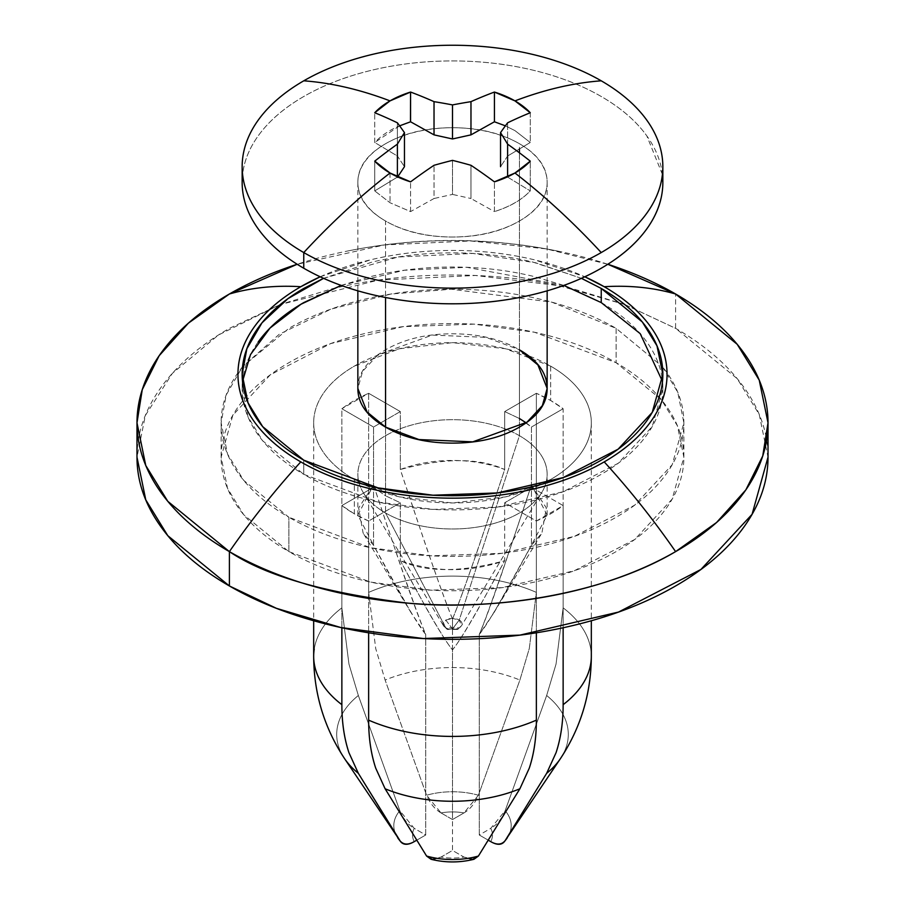 <?xml version="1.0" encoding="UTF-8"?>
<svg xmlns="http://www.w3.org/2000/svg" width="905" height="905" viewBox="0 0 905 905"><rect width="100%" height="100%" fill="white"/><g stroke="black" fill="none" stroke-linecap="round" stroke-linejoin="round"><path stroke-width="0.68" stroke-dasharray="4.53 3.39" d="M320.189 276.794A214.553 123.872 180 0 1 584.788 276.783M607.832 264.26A315.517 182.165 0 0 0 553.351 250.21A315.517 182.165 0 0 0 351.649 250.21A315.517 182.165 0 0 0 297.168 264.26L384.625 244.916L470.6 240.956L546.258 248.875L607.832 264.26M563.838 285.426L466.776 267.303L404.309 270.256L341.162 285.426M242.517 381.378L242.155 388.46L248.015 416.922L262.688 440.803L303.763 474.333L303.763 460.17L303.763 474.333C284.046 462.941 268.842 449.819 258.174 434.932C247.495 420.056 242.155 404.569 242.155 388.46C242.155 372.362 247.495 356.864 258.174 341.988M323.571 278.344L397.917 257.02L472.874 253.434L535.341 262.676L581.429 278.344M590.761 663.489A138.827 80.149 0 0 0 563.136 607.843L563.136 408.743A138.827 80.149 0 0 0 550.67 400.485L536.36 393.29L504.696 411.571L519.436 418.517L519.436 349.816C500.951 339.149 478.643 333.809 452.5 333.809C426.357 333.809 404.049 339.149 385.564 349.816C367.091 360.495 357.848 373.369 357.848 388.46L362.622 371.31L377.973 354.771L432.251 335.076L486.053 337.361L519.436 349.816L519.436 418.517L504.696 411.571L504.696 469.514C479.017 457.692 444.219 457.692 400.304 469.514L400.304 411.571L373.539 427.024L373.539 484.967L357.848 515.103L373.539 545.229L373.539 487.297L385.564 495.804L385.564 427.103L385.564 495.804L373.539 487.297L373.539 545.229C400.655 595.626 418.053 625.355 425.723 634.405C418.053 616.497 400.655 566.677 373.539 484.967L373.539 427.024L400.304 411.571L368.64 393.29L341.864 408.743L373.539 427.024L341.864 408.743L341.864 607.843L348.945 664.044L358.346 695.504L399.829 810.688A58.701 33.892 0 0 0 395.315 833.267A58.701 33.892 180 0 1 399.829 810.688L414.23 828.358L425.723 834.998L416.617 840.259L425.723 834.998L425.723 634.405L425.723 834.998L414.23 828.358A39.967 23.078 0 0 0 414.23 841.639A39.967 23.078 180 0 1 414.23 828.358C408.053 824.828 403.245 818.935 399.829 810.688L358.346 695.504A115.783 66.846 0 0 0 344.205 758.085A115.783 66.846 180 0 1 358.346 695.504L348.945 664.044L341.864 607.843A138.827 80.149 0 0 0 314.239 649.032M550.67 366.14A138.827 80.149 180 0 1 590.071 433.574A138.827 80.149 180 0 1 496.868 498.757A138.827 80.149 180 0 1 354.33 479.492L354.33 513.836A138.827 80.149 0 0 0 368.64 521.031L368.64 632.799L368.64 521.031L400.304 502.75L368.64 521.031L354.33 513.836L354.33 479.492C341.321 471.969 331.287 463.303 324.239 453.484C317.191 443.665 313.673 433.438 313.673 422.816C313.673 412.182 317.191 401.956 324.239 392.137C331.287 382.317 341.321 373.652 354.33 366.14L399.377 348.764L452.5 342.656L505.624 348.764L550.67 366.14C563.679 373.652 573.713 382.317 580.761 392.137C587.809 401.956 591.327 412.182 591.327 422.816C591.327 433.438 587.809 443.665 580.761 453.484C573.713 463.303 563.679 471.969 550.67 479.492L505.624 496.856L452.5 502.965L399.377 496.856L354.33 479.492A138.827 80.149 180 0 1 314.929 412.047A138.827 80.149 180 0 1 408.132 346.864A138.827 80.149 180 0 1 550.67 366.14L550.67 400.485L550.67 366.14M536.36 632.799L536.36 521.031A138.827 80.149 0 0 0 563.136 505.578L563.136 627.753L563.136 505.578L531.461 487.297L504.696 502.75L536.36 521.031L563.136 505.578L531.461 487.297L531.461 545.229L531.461 487.297L504.696 502.75L504.696 560.693C477.569 611.09 460.17 640.808 452.5 649.869C444.83 640.808 427.432 611.09 400.304 560.693L400.304 502.75L385.564 495.804L400.304 502.75L400.304 560.693L425.35 606.486C437.726 628.421 446.776 642.889 452.5 649.869L452.5 850.451L464.005 857.092A39.967 23.078 180 0 1 440.995 857.092L452.5 850.451L452.5 649.869C458.224 642.889 467.274 628.421 479.65 606.486L504.696 560.693C469.899 572.616 435.101 572.616 400.304 560.693C425.984 572.503 460.781 572.503 504.696 560.693L504.696 502.75L536.36 521.031L536.36 632.799M616.113 328.357L616.113 362.701L534.516 332.248L473.937 324.148L403.008 326.671L330.732 343.572L270.312 374.817L232.811 415.248L221.125 457.161L227.574 488.474L243.717 514.73L288.887 551.62L288.887 517.275L243.717 480.385L227.574 454.118L221.125 422.816L226.205 394.965L242.563 366.649L238.739 371.695C226.997 388.053 221.125 405.101 221.125 422.816C221.125 440.531 226.997 457.568 238.739 473.937C250.481 490.295 267.201 504.741 288.887 517.275L288.887 551.62C267.201 539.097 250.481 524.651 238.739 508.282C226.997 491.913 221.125 474.876 221.125 457.161C221.125 439.445 226.997 422.409 238.739 406.04C250.481 389.67 267.201 375.224 288.887 362.701C310.585 350.178 335.608 340.529 363.957 333.741C392.306 326.965 421.821 323.571 452.5 323.571C483.18 323.571 512.694 326.965 541.043 333.741C569.392 340.529 594.415 350.178 616.113 362.701C637.799 375.224 654.519 389.67 666.261 406.04C678.003 422.409 683.875 439.445 683.875 457.161C683.875 474.876 678.003 491.913 666.261 508.282C654.519 524.651 637.799 539.097 616.113 551.62C594.415 564.143 569.392 573.793 541.043 580.58C512.694 587.356 483.18 590.75 452.5 590.75C421.821 590.75 392.306 587.356 363.957 580.58C335.608 573.793 310.585 564.143 288.887 551.62L370.484 582.073L431.063 590.173L501.992 587.65L574.268 570.75L634.688 539.504L672.189 499.074L683.875 457.161L677.426 425.848L661.284 399.591L616.113 362.701L616.113 328.357L662.426 366.638L616.113 328.357C594.415 315.822 569.392 306.173 541.043 299.397C512.694 292.62 483.18 289.227 452.5 289.227C421.821 289.227 392.306 292.62 363.957 299.397C335.608 306.173 310.585 315.822 288.887 328.357L242.574 366.627L279.283 334.25L331.026 309.114L390.994 294.035L451.324 289.227L551.801 302.157L616.113 328.357M624.608 304.442L675.605 328.357C705.187 345.439 727.982 365.134 744 387.453C760.008 409.773 768.017 433.009 768.017 457.161L759.227 414.467L737.213 378.652L675.605 328.357L675.605 294.001L675.605 328.357L624.699 304.521M519.436 418.517L531.461 427.024L563.136 408.743L550.67 400.485A138.827 80.149 0 0 0 536.36 393.29L536.36 592.39L529.278 648.591L519.889 680.051L478.406 795.235A58.701 33.892 0 0 0 426.594 795.235L385.111 680.051A115.783 66.846 180 0 1 519.889 680.051A115.783 66.846 0 0 0 385.111 680.051L375.722 648.591L368.64 592.39L368.64 393.29L400.304 411.571L400.304 469.514C427.432 551.224 444.83 601.044 452.5 618.952L452.5 819.545L440.995 812.905A39.967 23.078 180 0 1 464.005 812.905L452.5 819.545L440.995 812.905L426.594 795.235L385.111 680.051L375.722 648.591L368.64 592.39A138.827 80.149 180 0 1 536.36 592.39L529.278 648.591L519.889 680.051L478.406 795.235L464.005 812.905L452.5 819.545L452.5 618.952C460.17 601.044 477.569 551.224 504.696 469.514L504.696 411.571L536.36 393.29L536.36 592.39A138.827 80.149 0 0 0 368.64 592.39L368.64 393.29A138.827 80.149 0 0 0 341.864 408.743L341.864 607.843A138.827 80.149 180 0 0 313.673 656.261M320.166 276.783L370.394 259.859C396.684 253.57 424.049 250.436 452.5 250.436C480.951 250.436 508.316 253.57 534.606 259.859L584.834 276.783M581.451 278.333L533 262.111C507.23 255.945 480.397 252.857 452.5 252.857C424.603 252.857 397.77 255.945 372 262.111L323.549 278.333M624.608 304.487L559.166 285.731L475.487 275.482L378.313 280.109L280.392 304.487M280.301 304.521L218.422 335.02L172.357 373.358L145.366 415.463L136.983 457.161C136.983 433.009 144.992 409.773 161 387.453C177.018 365.134 199.813 345.439 229.395 328.357L280.392 304.442M624.518 304.419L573.238 288.865C534.584 279.622 494.345 274.996 452.5 274.996C410.655 274.996 370.417 279.622 331.762 288.865L280.482 304.419M662.437 366.649L677.788 392.363L683.875 422.816L672.189 464.729L634.688 505.16L574.268 536.405L501.992 553.306L431.063 555.817L370.484 547.717L288.887 517.275C310.585 529.798 335.608 539.448 363.957 546.224C392.306 553.012 421.821 556.394 452.5 556.394C483.18 556.394 512.694 553.012 541.043 546.224C569.392 539.448 594.415 529.798 616.113 517.275C637.799 504.741 654.519 490.295 666.261 473.937C678.003 457.568 683.875 440.531 683.875 422.816C683.875 405.101 678.003 388.053 666.261 371.695L662.437 366.638M507.275 837.815A58.701 33.892 0 0 0 509.402 833.946A58.701 33.892 180 0 1 507.275 837.815M526.122 422.816L531.461 427.024L531.461 484.967L531.461 427.024L563.136 408.743L563.136 607.843L556.055 664.044L546.654 695.504L505.171 810.688C501.755 818.935 496.947 824.828 490.77 828.358A39.967 23.078 180 0 1 490.77 841.639A39.967 23.078 0 0 0 490.77 828.358L479.277 834.998L479.277 634.405L479.277 834.998L488.383 840.259L479.277 834.998L490.77 828.358L505.171 810.688A58.701 33.892 180 0 1 509.685 833.267A58.701 33.892 0 0 0 505.171 810.688L546.654 695.504A115.783 66.846 180 0 1 560.795 758.085A115.783 66.846 0 0 0 546.654 695.504L556.055 664.044L563.136 607.843A138.827 80.149 180 0 1 591.327 656.261M395.598 833.946A58.701 33.892 0 0 0 397.725 837.815A58.701 33.892 180 0 1 395.598 833.946M479.277 634.405C486.947 625.355 504.345 595.626 531.461 545.229L493.836 612.843L479.277 634.405C485.238 620.672 494.288 595.773 506.427 559.686L531.461 484.967C504.345 566.677 486.947 616.497 479.277 634.405M341.864 627.753L341.864 505.578L373.539 487.297L341.864 505.578L354.33 513.836A138.827 80.149 0 0 1 341.864 505.578L341.864 627.753M385.111 788.775L426.594 856.051M432.952 859.75L440.995 857.092L452.5 850.451L464.005 857.092L472.048 859.75M478.406 856.051L519.889 788.775M531.461 484.967L546.337 507.931L541.903 533.045L531.461 545.229L547.152 515.103L531.461 484.967M373.539 484.967L398.573 559.686C410.712 595.773 419.762 620.672 425.723 634.405L411.164 612.843L373.539 545.229L363.097 533.045L358.663 507.931L373.539 484.967M452.5 618.952C446.776 605.083 437.726 580.173 425.35 544.222L400.304 469.514A94.652 54.651 0 0 1 504.696 469.514L479.65 544.222C467.274 580.173 458.224 605.083 452.5 618.952M341.128 285.414L372 276.263C397.77 270.109 424.603 267.02 452.5 267.02C480.397 267.02 507.23 270.109 533 276.263L563.872 285.414M601.237 302.587C620.954 313.978 636.158 327.112 646.826 341.988C657.505 356.864 662.845 372.362 662.845 388.46C662.845 404.569 657.505 420.056 646.826 434.932C636.158 449.819 620.954 462.941 601.237 474.333C581.508 485.725 558.77 494.492 533 500.657C507.23 506.823 480.397 509.9 452.5 509.9C424.603 509.9 397.77 506.823 372 500.657C346.23 494.492 323.492 485.725 303.763 474.333L377.939 502.015L433.009 509.379L497.49 507.094L563.193 491.72L618.126 463.326L652.222 426.572L662.845 388.46L662.494 381.435M440.995 812.905C434.886 809.33 430.09 803.448 426.594 795.235A58.701 33.892 180 0 1 478.406 795.235C474.91 803.448 470.114 809.33 464.005 812.905A39.967 23.078 0 0 0 440.995 812.905M431.04 859.286L440.995 857.092A39.967 23.078 0 0 0 464.005 857.092L473.96 859.286M519.436 152.798L519.436 435.69L459.242 620.038A9.536 5.509 0 0 0 452.5 618.432A9.536 5.509 0 0 0 445.758 620.038L452.5 618.432L452.5 628.907L445.758 620.038A9.536 5.509 0 0 0 443.156 625.027A9.536 5.509 0 0 0 445.758 627.832L447.24 629.428L452.5 628.907L452.5 618.432L459.242 620.038L452.5 628.907L457.76 629.428L459.242 627.832L445.758 627.832A9.536 5.509 0 0 0 459.242 627.832L457.76 629.428L452.5 628.907L459.242 620.038L461.505 625.74L459.242 627.832A9.536 5.509 0 0 0 461.188 626.203A9.536 5.509 0 0 0 459.242 620.038L519.436 435.69A94.652 54.651 180 0 1 538.724 496.879A94.652 54.651 180 0 1 385.564 512.977L445.758 627.832L385.564 512.977A94.652 54.651 0 0 0 482.75 526.122A94.652 54.651 0 0 0 546.292 481.675A94.652 54.651 0 0 0 519.436 435.69L519.436 143.725A94.652 54.651 180 0 1 546.292 189.711A94.652 54.651 180 0 1 482.75 234.146A94.652 54.651 180 0 1 385.564 221.012L385.564 297.507L385.564 221.012C367.091 210.345 357.848 197.46 357.848 182.369C357.848 167.278 367.091 154.393 385.564 143.725C404.049 133.058 426.357 127.718 452.5 127.718C478.643 127.718 500.951 133.058 519.436 143.725C537.909 154.393 547.152 167.278 547.152 182.369C547.152 197.46 537.909 210.345 519.436 221.012C500.951 231.68 478.643 237.02 452.5 237.02C426.357 237.02 404.049 231.68 385.564 221.012A94.652 54.651 180 0 1 358.708 175.027A94.652 54.651 180 0 1 422.25 130.591A94.652 54.651 180 0 1 519.436 143.725M410.576 211.589L410.576 181.848L410.576 211.589L390.032 202.754L410.576 211.589L434.027 198.512L434.027 165.298L434.027 198.512L452.5 194.417L452.5 160.366L452.5 194.417L470.973 198.512L470.973 165.298L470.973 198.512L494.424 211.589L494.424 181.848L494.424 211.589C509.854 206.702 521.812 199.801 530.262 190.898L530.262 161.147L530.262 190.898C521.891 199.858 509.945 206.759 494.424 211.589M390.032 173.013L390.032 202.754L390.032 173.013M385.564 427.103L385.564 512.977L385.564 427.103M660.933 198.681A210.345 121.44 0 0 0 601.237 96.496A210.345 121.44 0 0 0 385.27 67.298A210.345 121.44 0 0 0 244.067 166.056A210.345 121.44 0 0 0 303.763 268.242M662.415 174.473L646.826 135.897C636.158 121.021 620.954 107.887 601.237 96.496C581.508 85.115 558.77 76.337 533 70.171C507.23 64.006 480.397 60.929 452.5 60.929C424.603 60.929 397.77 64.006 372 70.171C346.23 76.337 323.492 85.115 303.763 96.496C284.046 107.887 268.842 121.021 258.174 135.897C247.495 150.773 242.155 166.26 242.155 182.369M519.436 435.69A94.652 54.651 0 0 0 422.25 422.556A94.652 54.651 0 0 0 358.708 466.991A94.652 54.651 0 0 0 385.564 512.977A94.652 54.651 180 0 1 359.726 485.171A94.652 54.651 180 0 1 407.748 426.176A94.652 54.651 180 0 1 519.436 435.69M452.5 628.907L447.24 629.428L443.495 625.74L445.758 620.038L452.5 628.907M374.738 161.147L374.738 190.898L390.032 202.754L374.738 190.898L397.657 176.939L374.738 190.898L374.738 161.147M399.614 125.84L374.738 142.492L397.385 156.022L404.467 166.69L397.385 156.022L397.385 122.809L397.385 156.022L374.738 142.492L374.738 112.74L374.738 142.492C383.109 133.521 395.055 126.621 410.576 121.79M530.262 112.74L530.262 142.492L514.968 130.625L505.386 125.84L514.968 130.625L530.262 142.492L507.615 156.022L507.615 122.809L507.615 156.022L500.533 166.69L507.615 156.022L530.262 142.492L530.262 112.74M507.343 176.939L530.262 190.898L507.343 176.939M557.684 251.07C487.557 236.918 417.443 236.918 347.316 251.07M242.155 388.46L242.155 374.297M357.848 515.103L357.848 474.333M591.327 422.816L591.327 620.751M221.125 457.161L221.125 422.816M683.875 457.161L683.875 422.816M313.673 422.816L313.673 620.751M493.836 612.843L541.903 533.045M411.164 612.843L363.097 533.045M547.152 515.103L547.152 474.333M662.845 388.46L662.845 374.297M363.097 492.286L443.495 625.74L447.24 629.428L457.76 629.428L461.505 625.74L541.903 492.286M547.152 182.369L547.152 290.833M357.848 182.369L357.848 290.833"/><path stroke-width="1.36" d="M584.788 276.783A214.553 123.872 180 0 1 604.212 286.715A525.862 303.605 -60 0 1 675.605 294.001L737.213 344.307L759.227 380.111L768.017 422.816L762.745 455.962L745.867 489.865L716.579 522.49L675.605 551.62A525.862 303.605 -120 0 0 604.212 461.889A214.553 123.872 180 0 1 300.788 461.889C280.674 450.271 265.165 436.877 254.282 421.707C243.4 406.526 237.947 390.722 237.947 374.297C237.947 357.871 243.4 342.079 254.282 326.897C265.165 311.727 280.674 298.333 300.788 286.715A525.862 303.605 -120 0 0 229.395 294.001L297.168 264.26A315.517 182.165 0 0 0 229.395 294.001A525.862 303.605 60 0 1 300.788 286.715A214.553 123.872 180 0 1 320.189 276.794M584.834 276.783L604.212 286.715C624.326 298.333 639.835 311.727 650.718 326.897C661.6 342.079 667.053 357.871 667.053 374.297C667.053 390.722 661.6 406.526 650.718 421.707C639.835 436.877 624.326 450.271 604.212 461.889C584.087 473.507 560.885 482.456 534.606 488.745C508.316 495.024 480.951 498.169 452.5 498.169C424.049 498.169 396.684 495.024 370.394 488.745C344.115 482.456 320.913 473.507 300.788 461.889A525.862 303.605 120 0 0 229.395 551.62A315.517 182.165 0 0 0 675.605 551.62A315.517 182.165 0 0 0 675.605 294.001A315.517 182.165 0 0 0 607.832 264.26L675.605 294.001A525.862 303.605 120 0 0 604.212 286.715A214.553 123.872 180 0 1 604.212 461.889A525.862 303.605 60 0 1 675.605 551.62C600.75 595.852 490.024 611.033 407.884 603.137C324.691 592.899 265.199 575.727 229.395 551.62L229.395 585.965L276.41 608.318L340.665 627.493L423.269 638.534L519.979 635.106L618.545 612.052L700.934 569.449L752.078 514.312L768.017 457.161L768.017 422.816M581.429 278.344L601.237 288.435L601.237 302.587L563.838 285.426M341.162 285.426L301.003 304.216L270.041 328.04L250.504 354.579L242.517 381.378M323.549 278.333L303.763 288.435C284.046 299.815 268.842 312.949 258.174 327.825C247.495 342.701 242.155 358.199 242.155 374.297C242.155 390.406 247.495 405.893 258.174 420.78C268.842 435.656 284.046 448.79 303.763 460.17L262.688 426.64L248.015 402.77L242.155 374.297L246.861 348.776L261.986 322.836L287.994 298.627L323.571 278.344M385.564 427.103L367.091 412.013L357.848 388.46C357.848 403.551 367.091 416.436 385.564 427.103C404.049 437.771 426.357 443.111 452.5 443.111C478.643 443.111 500.951 437.771 519.436 427.103C537.909 416.436 547.152 403.551 547.152 388.46L542.378 405.61L527.027 422.149L472.749 441.844L418.947 439.559L385.564 427.103L385.564 297.507L385.564 427.103M385.111 788.775L375.722 768.164C370.993 753.944 368.64 737.937 368.64 720.142L368.64 632.799L368.64 720.142A138.827 80.149 0 0 0 536.36 720.142L536.36 632.799L536.36 720.142A138.827 80.149 180 0 1 368.64 720.142C368.629 737.79 370.993 753.797 375.722 768.164L385.111 788.775L426.594 856.051A58.701 33.892 0 0 0 478.406 856.051L519.889 788.775A115.783 66.846 180 0 1 385.111 788.775A115.783 66.846 0 0 0 519.889 788.775L529.278 768.164C533.995 753.899 536.36 737.892 536.36 720.142C536.36 737.937 534.007 753.944 529.278 768.164L519.889 788.775M591.327 620.751L591.327 656.261A138.827 80.149 180 0 1 563.136 704.678L563.136 627.753L563.136 704.678A138.827 80.149 0 0 0 590.761 663.489M136.983 422.816L136.983 457.161L145.773 499.854L167.787 535.669L229.395 585.965L229.395 551.62L167.787 501.313L145.773 465.509L136.983 422.816L142.255 389.67L159.133 355.756L188.421 323.13L229.395 294.001A315.517 182.165 0 0 0 229.395 551.62A525.862 303.605 -60 0 1 300.788 461.889A214.553 123.872 180 0 1 300.788 286.715L320.166 276.783M563.872 285.414L601.237 302.587L601.237 288.435L642.312 321.965L656.985 345.834L662.845 374.297L652.222 412.409L618.126 449.163L563.193 477.569L497.49 492.931L433.009 495.216L377.939 487.852L303.763 460.17C323.492 471.562 346.23 480.34 372 486.494C397.77 492.659 424.603 495.736 452.5 495.736C480.397 495.736 507.23 492.659 533 486.494C558.77 480.34 581.508 471.562 601.237 460.17C620.954 448.79 636.158 435.656 646.826 420.78C657.505 405.893 662.845 390.406 662.845 374.297C662.845 358.199 657.505 342.701 646.826 327.825C636.158 312.949 620.954 299.815 601.237 288.435L581.451 278.333M136.983 457.161C136.983 481.313 144.992 504.549 161 526.868C177.018 549.188 199.813 568.883 229.395 585.965C258.988 603.047 293.107 616.215 331.762 625.457C370.417 634.699 410.655 639.326 452.5 639.326C494.345 639.326 534.584 634.699 573.238 625.457C611.893 616.215 646.012 603.047 675.605 585.965C705.187 568.883 727.982 549.188 744 526.868C760.008 504.549 768.017 481.313 768.017 457.161M505.171 840.598L546.654 773.323L556.055 752.7C560.772 738.491 563.136 722.484 563.136 704.678C563.136 722.337 560.783 738.344 556.055 752.7L546.654 773.323A115.783 66.846 0 0 0 560.795 758.085A115.783 66.846 180 0 1 546.654 773.323L505.171 840.598A58.701 33.892 0 0 0 507.275 837.815A58.701 33.892 180 0 1 505.171 840.598C502.252 845.146 497.456 845.496 490.77 841.639L488.383 840.259L490.77 841.639C496.947 845.168 501.755 844.817 505.171 840.598L560.466 758.571C580.818 727.665 591.112 693.569 591.327 656.261M509.402 833.946A58.701 33.892 0 0 0 509.685 833.267A58.701 33.892 180 0 1 509.402 833.946M395.315 833.267A58.701 33.892 0 0 0 395.598 833.946A58.701 33.892 180 0 1 395.315 833.267M399.829 840.598C403.245 844.817 408.053 845.168 414.23 841.639L416.617 840.259L414.23 841.639C407.544 845.496 402.748 845.146 399.829 840.598A58.701 33.892 180 0 1 397.725 837.815A58.701 33.892 0 0 0 399.829 840.598L358.346 773.323A115.783 66.846 180 0 1 344.205 758.085A115.783 66.846 0 0 0 358.346 773.323L348.945 752.7C344.228 738.446 341.875 722.439 341.864 704.678A138.827 80.149 180 0 1 313.673 656.261C313.888 693.569 324.182 727.665 344.534 758.571L400.451 841.446L358.346 773.323L348.945 752.7C344.228 738.491 341.864 722.484 341.864 704.678L341.864 627.753L341.864 704.678A138.827 80.149 0 0 1 314.239 649.032M472.048 859.75L478.406 856.051A58.701 33.892 180 0 1 426.594 856.051L432.952 859.75M526.122 422.816L519.436 418.517M519.436 349.816L537.909 364.907L547.152 388.46C547.152 373.369 537.909 360.495 519.436 349.816M258.174 341.988C268.842 327.112 284.046 313.978 303.763 302.587L341.128 285.414M662.494 381.435L640.197 333.651L601.237 302.587M426.594 856.051L431.04 859.286C445.351 862.804 459.65 862.804 473.96 859.286L478.406 856.051M397.657 176.939L404.467 166.69L404.467 132.639A523.938 153.307 77.5 0 0 397.385 122.809A525.172 297.869 60.9 0 0 374.738 112.74L390.032 100.885A525.862 303.605 -120 0 0 303.763 80.817A210.345 121.44 180 0 1 601.237 80.817A210.345 121.44 0 0 0 303.763 80.817A525.862 303.605 60 0 1 390.032 100.885L410.576 92.05L410.576 121.79L434.027 134.868L452.5 138.963L470.973 134.868L494.424 121.79L494.424 92.05L514.968 100.885L530.262 112.74A525.172 297.869 -60.9 0 0 507.615 122.809A523.938 153.307 -77.5 0 0 500.533 132.639L500.533 166.69L500.533 132.639A523.938 153.307 -102.5 0 1 507.615 144.144L507.615 176.803L507.615 144.144A525.172 297.869 -119.1 0 1 530.262 161.147L514.968 173.013A525.862 303.605 60 0 1 601.237 252.563A210.345 121.44 0 0 0 601.237 80.817A525.862 303.605 120 0 0 514.968 100.885A88.339 51.008 180 0 1 530.262 112.74A525.172 297.869 119.1 0 0 507.615 122.809A523.938 153.307 102.5 0 0 500.533 132.639A523.938 153.307 77.5 0 1 507.615 144.144A525.172 297.869 60.9 0 1 530.262 161.147A88.339 51.008 180 0 1 514.968 173.013L494.424 181.848A525.172 308.458 59.1 0 0 470.973 165.298A523.938 399.388 33.6 0 0 452.5 160.366A523.938 399.388 -33.6 0 0 434.027 165.298A525.172 308.458 -59.1 0 0 410.576 181.848A88.339 51.008 180 0 1 390.032 173.013A525.862 303.605 120 0 0 303.763 252.563A210.345 121.44 0 0 0 601.237 252.563A525.862 303.605 -120 0 0 514.968 173.013A88.339 51.008 180 0 1 494.424 181.848A525.172 308.458 -120.9 0 0 470.973 165.298A523.938 399.388 -146.4 0 0 452.5 160.366A523.938 399.388 146.4 0 0 434.027 165.298A525.172 308.458 120.9 0 0 410.576 181.848L390.032 173.013A88.339 51.008 180 0 1 374.738 161.147A525.172 297.869 -60.9 0 1 397.385 144.144A523.938 153.307 -77.5 0 1 404.467 132.639A523.938 153.307 -102.5 0 0 397.385 122.809A525.172 297.869 -119.1 0 0 374.738 112.74A88.339 51.008 180 0 1 390.032 100.885A88.339 51.008 180 0 1 410.576 92.05A525.172 308.458 59.1 0 1 434.027 101.654A523.938 399.388 33.6 0 1 452.5 104.912A523.938 399.388 -33.6 0 1 470.973 101.654A525.172 308.458 -59.1 0 1 494.424 92.05A88.339 51.008 180 0 1 514.968 100.885A525.862 303.605 -60 0 1 601.237 80.817A210.345 121.44 180 0 1 660.933 183.002A210.345 121.44 180 0 1 601.237 252.563A210.345 121.44 180 0 1 303.763 252.563L303.763 268.242A210.345 121.44 0 0 0 519.73 297.44A210.345 121.44 0 0 0 660.933 198.681M242.155 166.69L242.155 182.369C242.155 198.478 247.495 213.965 258.174 228.841C268.842 243.717 284.046 256.85 303.763 268.242L303.763 252.563A210.345 121.44 180 0 1 244.067 150.377A210.345 121.44 180 0 1 303.763 80.817A210.345 121.44 0 0 0 303.763 252.563A525.862 303.605 -60 0 1 390.032 173.013L374.738 161.147A525.172 297.869 119.1 0 1 397.385 144.144L397.385 176.803L397.385 144.144A523.938 153.307 102.5 0 1 404.467 132.639L404.467 166.69L397.385 177.357M303.763 268.242C323.492 279.622 346.23 288.401 372 294.566C397.77 300.731 424.603 303.809 452.5 303.809C480.397 303.809 507.23 300.731 533 294.566C558.77 288.401 581.508 279.622 601.237 268.242C620.954 256.85 636.158 243.717 646.826 228.841C657.505 213.965 662.845 198.478 662.845 182.369L662.415 174.473M519.436 148.963L519.436 152.798M410.463 121.824L410.576 92.05A525.172 308.458 -120.9 0 1 434.027 101.654L434.027 134.868L434.027 101.654A523.938 399.388 -146.4 0 1 452.5 104.912L452.5 138.963L452.5 104.912A523.938 399.388 146.4 0 1 470.973 101.654L470.973 134.868L470.973 101.654A525.172 308.458 120.9 0 1 494.424 92.05L494.424 121.79L505.397 125.829L494.424 121.79L470.973 134.868M434.027 134.868L410.576 121.79L399.614 125.84M313.673 620.751L313.673 656.261M547.152 290.833L547.152 388.46M662.845 182.369L662.845 166.69M357.848 290.833L357.848 388.46"/></g></svg>
